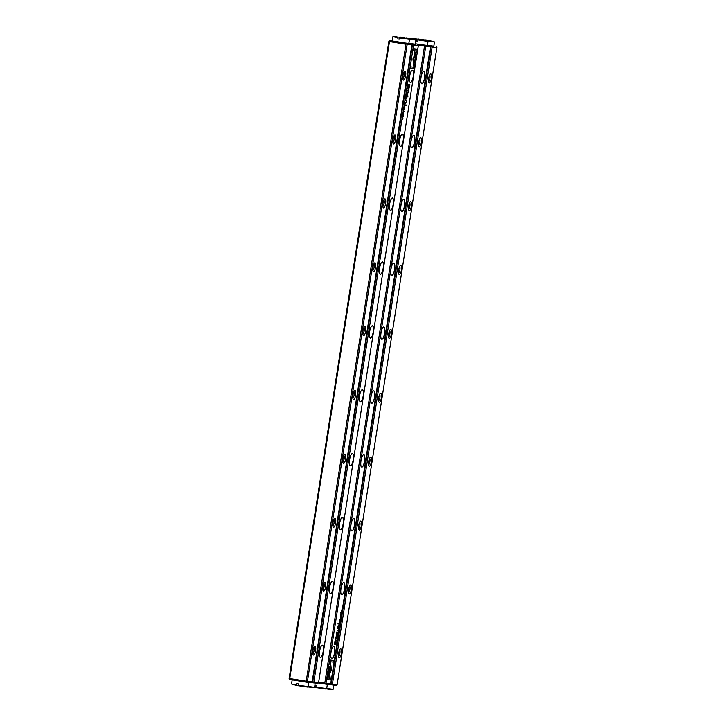 <?xml version="1.0" encoding="UTF-8"?>
<svg xmlns="http://www.w3.org/2000/svg" width="726" height="726" viewBox="0 0 726 726"><rect width="100%" height="100%" fill="white"/><g stroke="black" fill="none" stroke-linecap="round" stroke-linejoin="round"><path stroke-width="1.09" d="M312.153 681.877L411.896 44.903L407.168 44.395L307.416 681.378L312.153 681.877L311.127 682.667L306.381 682.159L289.837 679.491L289.111 678.42L388.855 41.446L389.88 40.665L396.078 41.663M400.217 42.326L408.847 43.46M398.229 37.162L393.474 36.3L398.229 37.162L398.002 37.652L392.875 36.736L392.221 40.946L389.88 40.665M389.49 41.563L289.747 678.538L306.218 681.197L405.97 44.222L389.49 41.563L389.254 41.028M404.999 71.121A4.556 1.343 -80.8 0 1 405.498 76.502A4.556 1.343 -80.8 0 1 403.202 79.842A4.556 1.343 -80.8 0 1 402.975 75.413A4.556 1.343 -80.8 0 1 404.582 71.275A4.556 1.343 -80.8 0 1 404.999 71.121M394.998 135.009A4.556 1.343 -80.8 0 1 395.498 140.39A4.556 1.343 -80.8 0 1 393.193 143.73A4.556 1.343 -80.8 0 1 392.966 139.292A4.556 1.343 -80.8 0 1 394.572 135.163A4.556 1.343 -80.8 0 1 394.998 135.009M384.998 198.888A4.556 1.343 -80.8 0 1 385.488 204.269A4.556 1.343 -80.8 0 1 383.192 207.609A4.556 1.343 -80.8 0 1 382.965 203.18A4.556 1.343 -80.8 0 1 384.571 199.042A4.556 1.343 -80.8 0 1 384.998 198.888M374.988 262.776A4.556 1.343 -80.8 0 1 375.487 268.148A4.556 1.343 -80.8 0 1 373.191 271.497A4.556 1.343 -80.8 0 1 372.964 267.059A4.556 1.343 -80.8 0 1 374.571 262.93A4.556 1.343 -80.8 0 1 374.988 262.776M364.987 326.655A4.556 1.343 -80.8 0 1 365.487 332.036A4.556 1.343 -80.8 0 1 363.181 335.376A4.556 1.343 -80.8 0 1 362.955 330.947A4.556 1.343 -80.8 0 1 364.561 326.809A4.556 1.343 -80.8 0 1 364.987 326.655M354.987 390.534A4.556 1.343 -80.8 0 1 355.477 395.915A4.556 1.343 -80.8 0 1 353.181 399.255A4.556 1.343 -80.8 0 1 352.954 394.826A4.556 1.343 -80.8 0 1 354.56 390.697A4.556 1.343 -80.8 0 1 354.987 390.534M344.977 454.422A4.556 1.343 -80.8 0 1 345.476 459.803A4.556 1.343 -80.8 0 1 343.18 463.143A4.556 1.343 -80.8 0 1 342.953 458.714A4.556 1.343 -80.8 0 1 344.56 454.576A4.556 1.343 -80.8 0 1 344.977 454.422M334.976 518.3A4.556 1.343 -80.8 0 1 335.476 523.682A4.556 1.343 -80.8 0 1 333.17 527.022A4.556 1.343 -80.8 0 1 332.944 522.593A4.556 1.343 -80.8 0 1 334.55 518.455A4.556 1.343 -80.8 0 1 334.976 518.3M324.976 582.188A4.556 1.343 -80.8 0 1 325.466 587.57A4.556 1.343 -80.8 0 1 323.17 590.91A4.556 1.343 -80.8 0 1 322.943 586.472A4.556 1.343 -80.8 0 1 324.549 582.343A4.556 1.343 -80.8 0 1 324.976 582.188M314.966 646.067A4.556 1.343 -80.8 0 1 315.465 651.449A4.556 1.343 -80.8 0 1 313.16 654.788A4.556 1.343 -80.8 0 1 312.942 650.36A4.556 1.343 -80.8 0 1 314.549 646.222A4.556 1.343 -80.8 0 1 314.966 646.067M306.218 681.197L306.744 681.768L307.416 681.378M407.168 44.395L406.642 43.832L405.97 44.222M411.17 43.841L411.896 44.903M406.415 43.333L406.642 43.832M313.868 647.184A3.367 0.989 -80.8 0 1 314.113 650.55A3.367 0.989 -80.8 0 1 312.824 653.663M323.869 583.296A3.367 0.989 -80.8 0 1 324.114 586.662A3.367 0.989 -80.8 0 1 322.825 589.784M333.878 519.417A3.367 0.989 -80.8 0 1 334.114 522.784A3.367 0.989 -80.8 0 1 332.826 525.896M343.879 455.538A3.367 0.989 -80.8 0 1 344.124 458.896A3.367 0.989 -80.8 0 1 342.835 462.017M353.88 391.65A3.367 0.989 -80.8 0 1 354.125 395.017A3.367 0.989 -80.8 0 1 352.836 398.138M363.889 327.771A3.367 0.989 -80.8 0 1 364.125 331.138A3.367 0.989 -80.8 0 1 362.837 334.25M373.89 263.883A3.367 0.989 -80.8 0 1 374.135 267.25A3.367 0.989 -80.8 0 1 372.846 270.371M383.891 200.004A3.367 0.989 -80.8 0 1 384.136 203.371A3.367 0.989 -80.8 0 1 382.847 206.483M393.9 136.116A3.367 0.989 -80.8 0 1 394.136 139.483A3.367 0.989 -80.8 0 1 392.848 142.605M403.901 72.237A3.367 0.989 -80.8 0 1 404.146 75.604A3.367 0.989 -80.8 0 1 402.857 78.717M427.414 45.357L433.83 46.137M330.72 683.792L331.21 683.874L430.954 46.891L430.418 46.809M337.145 684.554L436.889 47.58L432.151 47.072L332.408 684.046L337.145 684.554L336.12 685.335L329.804 684.582M339.305 657.829A4.556 1.343 -80.8 0 1 338.915 657.547A4.556 1.343 -80.8 0 1 338.688 653.11A4.556 1.343 -80.8 0 1 340.294 648.98A4.556 1.343 -80.8 0 1 341.438 652.801A4.556 1.343 -80.8 0 1 339.305 657.829M349.306 593.95A4.556 1.343 -80.8 0 1 348.916 593.659A4.556 1.343 -80.8 0 1 348.689 589.231A4.556 1.343 -80.8 0 1 350.295 585.092A4.556 1.343 -80.8 0 1 351.438 588.922A4.556 1.343 -80.8 0 1 349.306 593.95M359.316 530.062A4.556 1.343 -80.8 0 1 358.916 529.78A4.556 1.343 -80.8 0 1 358.698 525.352A4.556 1.343 -80.8 0 1 360.305 521.214A4.556 1.343 -80.8 0 1 361.439 525.034A4.556 1.343 -80.8 0 1 359.316 530.062M369.316 466.183A4.556 1.343 -80.8 0 1 368.926 465.892A4.556 1.343 -80.8 0 1 368.699 461.464A4.556 1.343 -80.8 0 1 370.305 457.326A4.556 1.343 -80.8 0 1 371.449 461.155A4.556 1.343 -80.8 0 1 369.316 466.183M379.317 402.295A4.556 1.343 -80.8 0 1 378.927 402.013A4.556 1.343 -80.8 0 1 378.7 397.585A4.556 1.343 -80.8 0 1 380.306 393.447A4.556 1.343 -80.8 0 1 381.449 397.267A4.556 1.343 -80.8 0 1 379.317 402.295M389.327 338.416A4.556 1.343 -80.8 0 1 388.927 338.125A4.556 1.343 -80.8 0 1 388.709 333.697A4.556 1.343 -80.8 0 1 390.316 329.568A4.556 1.343 -80.8 0 1 391.45 333.388A4.556 1.343 -80.8 0 1 389.327 338.416M399.327 274.537A4.556 1.343 -80.8 0 1 398.937 274.246A4.556 1.343 -80.8 0 1 398.71 269.818A4.556 1.343 -80.8 0 1 400.316 265.68A4.556 1.343 -80.8 0 1 401.46 269.5A4.556 1.343 -80.8 0 1 399.327 274.537M409.328 210.649A4.556 1.343 -80.8 0 1 408.938 210.368A4.556 1.343 -80.8 0 1 408.711 205.93A4.556 1.343 -80.8 0 1 410.317 201.801A4.556 1.343 -80.8 0 1 411.46 205.621A4.556 1.343 -80.8 0 1 409.328 210.649M419.338 146.77A4.556 1.343 -80.8 0 1 418.938 146.48A4.556 1.343 -80.8 0 1 418.72 142.051A4.556 1.343 -80.8 0 1 420.327 137.913A4.556 1.343 -80.8 0 1 421.461 141.742A4.556 1.343 -80.8 0 1 419.338 146.77M429.338 82.882A4.556 1.343 -80.8 0 1 428.948 82.601A4.556 1.343 -80.8 0 1 428.721 78.172A4.556 1.343 -80.8 0 1 430.327 74.034A4.556 1.343 -80.8 0 1 431.471 77.854A4.556 1.343 -80.8 0 1 429.338 82.882M436.163 46.509L436.889 47.58M432.151 47.072L431.634 46.5L430.954 46.891M331.21 683.874L331.737 684.437L332.408 684.046M431.407 46.001L431.634 46.5M429.647 74.996A3.367 0.989 -80.8 0 1 429.892 78.354A3.367 0.989 -80.8 0 1 428.603 81.475M419.646 138.875A3.367 0.989 -80.8 0 1 419.891 142.242A3.367 0.989 -80.8 0 1 418.603 145.354M409.645 202.754A3.367 0.989 -80.8 0 1 409.881 206.12A3.367 0.989 -80.8 0 1 408.593 209.242M399.636 266.642A3.367 0.989 -80.8 0 1 399.881 270.008A3.367 0.989 -80.8 0 1 398.592 273.121M389.635 330.521A3.367 0.989 -80.8 0 1 389.88 333.887A3.367 0.989 -80.8 0 1 388.591 337.009M379.625 394.409A3.367 0.989 -80.8 0 1 379.87 397.766A3.367 0.989 -80.8 0 1 378.582 400.888M369.625 458.287A3.367 0.989 -80.8 0 1 369.87 461.654A3.367 0.989 -80.8 0 1 368.581 464.767M359.624 522.175A3.367 0.989 -80.8 0 1 359.869 525.533A3.367 0.989 -80.8 0 1 358.58 528.655M349.614 586.054A3.367 0.989 -80.8 0 1 349.859 589.421A3.367 0.989 -80.8 0 1 348.571 592.534M339.614 649.933A3.367 0.989 -80.8 0 1 339.859 653.3A3.367 0.989 -80.8 0 1 338.57 656.422M396.541 142.958L327.517 583.749M327.608 583.768L396.641 142.977M415.472 144.991L346.075 585.737M415.19 144.964L346.166 585.755M406.006 95.451L406.406 96.213L406.66 94.571L406.006 95.451M413.53 64.233L415.889 59.178L414.8 51.165L414.11 51.092L415.199 59.105L413.375 63.017L413.53 64.233M414.6 51.147L415.689 59.151L413.484 63.87M417.432 49.395L413.294 48.951L413.04 50.602L416.488 50.965L415.281 53.542L415.444 54.74L417.432 49.395M412.958 58.842L413.348 62.717L413.874 61.592L413.511 58.906L414.682 56.392L414.519 55.194L412.958 58.842M406.778 91.431L407.123 89.96L406.778 91.431M407.204 90.795L407.123 89.96M406.596 90.696L406.878 90.196L407.213 90.768M405.326 103.083L405.435 102.42L404.926 102.366L405.271 103.074M405.063 102.929L405.09 103.682M407.35 86.875L407.894 86.675L407.35 86.875M404.264 106.622L404.073 107.82L404.282 106.885L404.582 107.856L404.763 106.677L404.264 106.622M406.905 93.082C406.905 91.921 406.732 91.903 406.378 93.019C406.378 94.18 406.551 94.198 406.905 93.082C406.905 91.921 406.732 91.903 406.378 93.019C406.378 94.18 406.551 94.198 406.905 93.082L406.85 93.073M404.999 105.161L404.6 104.435L404.391 105.778L404.936 105.152M403.52 112.312L403.338 113.465L403.384 112.294M403.248 113.183L403.293 112.73M403.293 112.739L403.338 113.465M414.637 67.264L414.101 63.334L413.575 64.46L413.947 67.191L410.499 66.819L410.235 68.462L414.374 68.906L414.428 67.228L414.374 68.906M318.587 682.567L418.339 45.593L413.602 45.085L313.859 682.059L318.587 682.567L317.571 683.357L311.254 682.594M322.426 645.178A6.244 1.833 -80.8 0 1 323.097 652.538A6.244 1.833 -80.8 0 1 319.957 657.112A6.244 1.833 -80.8 0 1 319.649 651.05A6.244 1.833 -80.8 0 1 321.845 645.387A6.244 1.833 -80.8 0 1 322.426 645.178M332.426 581.29A6.244 1.833 -80.8 0 1 333.107 588.659A6.244 1.833 -80.8 0 1 329.958 593.233A6.244 1.833 -80.8 0 1 329.649 587.171A6.244 1.833 -80.8 0 1 331.846 581.508A6.244 1.833 -80.8 0 1 332.426 581.29M342.427 517.411A6.244 1.833 -80.8 0 1 343.108 524.78A6.244 1.833 -80.8 0 1 339.959 529.345A6.244 1.833 -80.8 0 1 339.65 523.283A6.244 1.833 -80.8 0 1 341.855 517.62A6.244 1.833 -80.8 0 1 342.427 517.411M352.437 453.532A6.244 1.833 -80.8 0 1 353.108 460.892A6.244 1.833 -80.8 0 1 349.968 465.466A6.244 1.833 -80.8 0 1 349.66 459.404A6.244 1.833 -80.8 0 1 351.856 453.741A6.244 1.833 -80.8 0 1 352.437 453.532M362.437 389.644A6.244 1.833 -80.8 0 1 363.118 397.013A6.244 1.833 -80.8 0 1 359.969 401.587A6.244 1.833 -80.8 0 1 359.66 395.516A6.244 1.833 -80.8 0 1 361.857 389.862A6.244 1.833 -80.8 0 1 362.437 389.644M372.438 325.765A6.244 1.833 -80.8 0 1 373.119 333.125A6.244 1.833 -80.8 0 1 369.97 337.699A6.244 1.833 -80.8 0 1 369.661 331.637A6.244 1.833 -80.8 0 1 371.866 325.974A6.244 1.833 -80.8 0 1 372.438 325.765M382.448 261.877A6.244 1.833 -80.8 0 1 383.119 269.246A6.244 1.833 -80.8 0 1 379.979 273.82A6.244 1.833 -80.8 0 1 379.671 267.749A6.244 1.833 -80.8 0 1 381.867 262.095A6.244 1.833 -80.8 0 1 382.448 261.877M392.448 197.998A6.244 1.833 -80.8 0 1 393.129 205.367A6.244 1.833 -80.8 0 1 389.98 209.932A6.244 1.833 -80.8 0 1 389.671 203.87A6.244 1.833 -80.8 0 1 391.868 198.207A6.244 1.833 -80.8 0 1 392.448 197.998M402.449 134.11A6.244 1.833 -80.8 0 1 403.13 141.479A6.244 1.833 -80.8 0 1 399.981 146.053A6.244 1.833 -80.8 0 1 399.672 139.991A6.244 1.833 -80.8 0 1 401.877 134.328A6.244 1.833 -80.8 0 1 402.449 134.11M412.459 70.231A6.244 1.833 -80.8 0 1 413.139 77.6A6.244 1.833 -80.8 0 1 409.99 82.165A6.244 1.833 -80.8 0 1 409.682 76.103A6.244 1.833 -80.8 0 1 411.878 70.449A6.244 1.833 -80.8 0 1 412.459 70.231M409.446 87.12L409.854 84.47L408.502 84.325L408.402 84.978L409.001 85.042L408.711 89.407L409.282 87.093M403.547 111.169L404.055 111.223M408.184 84.833L407.767 84.252L407.767 85.804L408.13 84.824M407.395 93.908L407.713 96.295L406.66 96.186L406.578 96.703L407.912 96.848L407.622 93.681L408.874 90.677L407.54 90.532L407.458 91.049L408.52 91.167L407.395 93.908M403.856 110.116L404.2 108.655L403.856 110.116M404.282 109.481L404.2 108.655M403.674 109.39L403.955 108.891L404.282 109.463M405.861 99.689L405.462 98.972L405.253 100.306L405.798 99.68M403.257 116.332C403.266 115.171 403.093 115.153 402.739 116.278C402.739 117.43 402.912 117.449 403.257 116.332C403.266 115.171 403.093 115.153 402.739 116.278C402.739 117.43 402.912 117.449 403.257 116.332L403.202 116.323M403.021 114.554L403.565 114.354L403.021 114.554M405.78 96.903L405.598 98.092L405.807 97.157L406.106 98.128L406.288 96.957L405.78 96.903M402.476 117.993L402.249 119.472L402.748 119.527L402.984 118.048L402.476 117.993M405.29 104.871L405.19 105.488L406.233 105.597L406.333 104.989L405.29 104.871M407.195 87.991L407.141 89.171L407.322 88.009L407.567 88.49M407.558 88.508L407.585 87.792M407.368 87.746L407.413 88.481M406.351 98.101L406.397 98.827L406.351 98.101M406.506 100.279L406.015 100.224L406.369 102.13L405.48 103.636L406.451 102.293L406.506 100.279M405.907 38.578L406.133 38.079L415.499 39.431L415.925 40.021L415.263 44.241L408.856 43.36L415.281 44.15M312.162 681.805L312.652 681.886L412.404 44.912L411.86 44.821M312.652 681.886L313.178 682.449L313.859 682.059M413.602 45.085L413.076 44.522L412.404 44.912M417.604 44.522L418.339 45.593M412.849 44.014L413.076 44.522M319.921 657.057A6.144 1.806 99.2 0 0 320.384 657.393A6.144 1.806 99.2 0 0 323.152 651.567A6.144 1.806 99.2 0 0 322.344 645.26A6.144 1.806 99.2 0 0 322.317 645.26A6.144 1.806 99.2 0 0 321.8 645.432M329.922 593.178A6.144 1.806 99.2 0 0 330.394 593.505A6.144 1.806 99.2 0 0 330.421 593.514A6.144 1.806 99.2 0 0 333.161 587.688A6.144 1.806 99.2 0 0 332.345 581.381A6.144 1.806 99.2 0 0 332.317 581.372A6.144 1.806 99.2 0 0 331.8 581.544M339.931 529.29A6.144 1.806 99.2 0 0 340.394 529.626A6.144 1.806 99.2 0 0 343.162 523.8A6.144 1.806 99.2 0 0 342.354 517.493A6.144 1.806 99.2 0 0 342.327 517.493A6.144 1.806 99.2 0 0 341.801 517.665M349.932 465.411A6.144 1.806 99.2 0 0 350.395 465.747A6.144 1.806 99.2 0 0 350.422 465.747A6.144 1.806 99.2 0 0 353.172 459.921A6.144 1.806 99.2 0 0 352.355 453.614A6.144 1.806 99.2 0 0 352.328 453.614A6.144 1.806 99.2 0 0 351.811 453.786M359.933 401.532A6.144 1.806 99.2 0 0 360.405 401.859A6.144 1.806 99.2 0 0 360.432 401.868A6.144 1.806 99.2 0 0 363.172 396.033A6.144 1.806 99.2 0 0 362.356 389.735A6.144 1.806 99.2 0 0 362.328 389.726A6.144 1.806 99.2 0 0 361.811 389.898M369.942 337.644A6.144 1.806 99.2 0 0 370.405 337.98A6.144 1.806 99.2 0 0 370.432 337.98A6.144 1.806 99.2 0 0 373.173 332.154A6.144 1.806 99.2 0 0 372.365 325.847A6.144 1.806 99.2 0 0 372.338 325.847A6.144 1.806 99.2 0 0 371.812 326.019M379.943 273.766A6.144 1.806 99.2 0 0 380.406 274.092A6.144 1.806 99.2 0 0 383.183 268.266A6.144 1.806 99.2 0 0 382.366 261.968A6.144 1.806 99.2 0 0 382.339 261.959A6.144 1.806 99.2 0 0 381.822 262.131M389.944 209.878A6.144 1.806 99.2 0 0 390.416 210.213A6.144 1.806 99.2 0 0 390.443 210.213A6.144 1.806 99.2 0 0 393.183 204.387A6.144 1.806 99.2 0 0 392.367 198.08A6.144 1.806 99.2 0 0 392.339 198.08A6.144 1.806 99.2 0 0 391.822 198.252M399.953 145.999A6.144 1.806 99.2 0 0 400.416 146.325A6.144 1.806 99.2 0 0 403.184 140.508A6.144 1.806 99.2 0 0 402.376 134.201A6.144 1.806 99.2 0 0 402.349 134.192A6.144 1.806 99.2 0 0 401.823 134.364M409.954 82.111A6.144 1.806 99.2 0 0 410.417 82.446A6.144 1.806 99.2 0 0 410.444 82.446A6.144 1.806 99.2 0 0 413.194 76.62A6.144 1.806 99.2 0 0 412.377 70.313A6.144 1.806 99.2 0 0 412.35 70.313A6.144 1.806 99.2 0 0 411.833 70.486M413.947 63.661L414.428 67.228M414.174 68.879L410.244 68.453M403.375 112.829L403.139 113.438M403.583 112.058L403.611 112.784M409.001 88.418L408.511 89.38M409.655 84.452L409.555 85.096M409.001 85.042L408.402 84.969M408.62 88.536L409.6 85.105L408.956 85.024L408.511 88.372M404.799 105.125L404.573 105.742M404.854 104.725L404.809 105.497L405.008 104.735M407.785 84.506L407.812 85.541L408.175 84.552M407.658 84.906L407.812 85.541M408.674 90.65L407.413 93.645L407.703 96.812L406.578 96.694M408.52 91.167L407.467 91.04M403.992 108.619L404.128 109.463M406.705 93.046C406.351 94.162 406.179 94.144 406.179 92.992C406.533 91.866 406.705 91.893 406.705 93.046M405.417 99.208L405.426 100.27M405.126 103.047L404.89 103.655M405.172 102.656L405.135 103.419L405.335 102.675M406.923 89.933L407.059 90.768M414.365 55.521L413.312 58.87L413.303 62.354M417.232 49.377L417.169 51.056M416.488 50.965L413.04 50.584M416.969 51.02L415.399 54.386M403.057 116.296C402.703 117.421 402.531 117.403 402.54 116.242C402.894 115.125 403.066 115.144 403.057 116.296M406.124 104.961L406.034 105.56L405.19 105.47M407.186 88.527L406.941 89.135M406.542 100.279L405.916 100.841M406.242 102.257L405.48 103.627M338.298 633.508L337.899 632.745L337.644 634.388L338.116 633.471M330.784 664.717L328.415 669.771L329.504 677.785L330.194 677.857L329.105 669.853L330.938 665.933L330.784 664.717M326.872 679.554L331.011 679.999L331.274 678.356L327.816 677.984L329.023 675.407L328.86 674.209L326.872 679.554L331.011 679.999M331.346 670.116L330.956 666.241L330.43 667.366L330.793 670.044L329.622 672.566L329.785 673.764L331.346 670.116M337.526 637.528L337.182 638.989L337.526 637.528M338.978 625.866L339.378 626.583L339.214 625.267L338.978 625.866M339.178 626.012L339.214 625.267M336.955 642.083L336.41 642.274L336.955 642.083M340.049 622.327L340.176 621.129L339.541 622.273L340.049 622.327L339.541 622.264M337.399 635.876C337.399 637.029 337.572 637.047 337.926 635.931C337.926 634.778 337.753 634.76 337.399 635.876C337.399 637.029 337.572 637.047 337.926 635.931C337.926 634.778 337.753 634.76 337.399 635.876L337.463 635.885M339.305 623.797L339.704 624.514L339.913 623.18L339.514 624.242M340.784 616.637L340.975 615.485L340.784 616.637M340.821 615.73L340.948 616.22M340.957 616.202L340.975 615.485M329.677 661.685L330.203 665.624L330.729 664.499L330.366 661.767L333.806 662.13L334.069 660.488L329.931 660.043L329.677 661.685M425.717 46.382L325.974 683.357L330.702 683.865L430.454 46.891L418.149 45.175M421.888 83.78A6.244 1.833 -80.8 0 1 421.343 83.381A6.244 1.833 -80.8 0 1 421.035 77.319A6.244 1.833 -80.8 0 1 423.24 71.656A6.244 1.833 -80.8 0 1 424.801 76.892A6.244 1.833 -80.8 0 1 421.888 83.78M411.878 147.659A6.244 1.833 -80.8 0 1 411.343 147.269A6.244 1.833 -80.8 0 1 411.034 141.207A6.244 1.833 -80.8 0 1 413.23 135.544A6.244 1.833 -80.8 0 1 414.791 140.771A6.244 1.833 -80.8 0 1 411.878 147.659M401.877 211.538A6.244 1.833 -80.8 0 1 401.342 211.148A6.244 1.833 -80.8 0 1 401.033 205.086A6.244 1.833 -80.8 0 1 403.229 199.423A6.244 1.833 -80.8 0 1 404.79 204.659A6.244 1.833 -80.8 0 1 401.877 211.538M391.877 275.426A6.244 1.833 -80.8 0 1 391.332 275.036A6.244 1.833 -80.8 0 1 391.024 268.965A6.244 1.833 -80.8 0 1 393.229 263.311A6.244 1.833 -80.8 0 1 394.79 268.538A6.244 1.833 -80.8 0 1 391.877 275.426M381.867 339.305A6.244 1.833 -80.8 0 1 381.332 338.915A6.244 1.833 -80.8 0 1 381.023 332.853A6.244 1.833 -80.8 0 1 383.219 327.19A6.244 1.833 -80.8 0 1 384.78 332.426A6.244 1.833 -80.8 0 1 381.867 339.305M371.866 403.193A6.244 1.833 -80.8 0 1 371.331 402.794A6.244 1.833 -80.8 0 1 371.022 396.732A6.244 1.833 -80.8 0 1 373.218 391.078A6.244 1.833 -80.8 0 1 374.779 396.305A6.244 1.833 -80.8 0 1 371.866 403.193M361.866 467.072A6.244 1.833 -80.8 0 1 361.321 466.682A6.244 1.833 -80.8 0 1 361.013 460.62A6.244 1.833 -80.8 0 1 363.218 454.957A6.244 1.833 -80.8 0 1 364.779 460.193A6.244 1.833 -80.8 0 1 361.866 467.072M351.856 530.96A6.244 1.833 -80.8 0 1 351.32 530.561A6.244 1.833 -80.8 0 1 351.012 524.499A6.244 1.833 -80.8 0 1 353.208 518.836A6.244 1.833 -80.8 0 1 354.769 524.072A6.244 1.833 -80.8 0 1 351.856 530.96M341.855 594.839A6.244 1.833 -80.8 0 1 341.32 594.449A6.244 1.833 -80.8 0 1 341.011 588.378A6.244 1.833 -80.8 0 1 343.207 582.724A6.244 1.833 -80.8 0 1 344.768 587.951A6.244 1.833 -80.8 0 1 341.855 594.839M331.855 658.718A6.244 1.833 -80.8 0 1 331.31 658.328A6.244 1.833 -80.8 0 1 331.002 652.266A6.244 1.833 -80.8 0 1 333.207 646.603A6.244 1.833 -80.8 0 1 334.768 651.839A6.244 1.833 -80.8 0 1 331.855 658.718M334.868 641.838L334.45 644.479L335.802 644.624L335.312 643.917L335.594 639.542L334.868 641.838M340.757 617.781L340.213 617.98L340.757 617.781M336.12 644.116L336.546 644.706L336.537 643.145L336.12 644.116M336.909 635.05L336.592 632.655L337.644 632.773L337.726 632.246L336.401 632.11L336.692 635.277L335.43 638.281L336.764 638.417L336.846 637.9L335.793 637.791L336.71 635.014L335.793 637.791M340.458 618.833L340.113 620.303L340.458 618.833M339.977 619.46L340.095 620.294M340.14 620.031L339.968 619.487M338.443 629.26L338.851 629.986L339.06 628.643L338.443 629.26M341.048 612.626C341.038 613.779 341.211 613.797 341.565 612.68C341.574 611.519 341.401 611.501 341.048 612.626C341.038 613.779 341.211 613.797 341.565 612.68C341.574 611.519 341.401 611.501 341.048 612.626L341.102 612.635M341.293 614.396L340.748 614.595L341.293 614.396M338.525 632.056L338.706 630.858L338.017 632.001L338.525 632.056L338.017 631.992M341.828 610.956L342.055 609.477L341.374 610.548L341.828 610.956L341.32 610.893M339.024 624.079L339.115 623.471L338.071 623.362L337.971 623.97L339.024 624.079L337.98 623.961M336.982 640.94L337.163 639.788L336.982 640.94M336.692 640.441L336.719 641.167M337.962 630.858L338.071 630.141L337.799 630.83M337.799 628.68L338.289 628.725L338.398 625.267L337.354 628.671M418.766 44.313L427.396 45.448M330.702 683.865L329.686 684.654L318.732 683.139M318.65 682.195L324.776 683.184L424.519 46.21M429.719 45.82L430.454 46.891M324.776 683.184L325.293 683.747L325.974 683.357M424.973 45.311L425.191 45.82M421.316 83.327A6.144 1.806 99.2 0 0 421.779 83.662A6.144 1.806 99.2 0 0 421.806 83.662A6.144 1.806 99.2 0 0 424.547 77.836A6.144 1.806 99.2 0 0 423.739 71.529A6.144 1.806 99.2 0 0 423.712 71.529A6.144 1.806 99.2 0 0 423.185 71.702M411.306 147.215A6.144 1.806 99.2 0 0 411.778 147.541A6.144 1.806 99.2 0 0 411.805 147.55A6.144 1.806 99.2 0 0 414.546 141.724A6.144 1.806 99.2 0 0 413.729 135.417A6.144 1.806 99.2 0 0 413.702 135.408A6.144 1.806 99.2 0 0 413.185 135.581M401.306 211.094A6.144 1.806 99.2 0 0 401.768 211.429A6.144 1.806 99.2 0 0 401.805 211.429A6.144 1.806 99.2 0 0 404.545 205.603A6.144 1.806 99.2 0 0 403.729 199.296A6.144 1.806 99.2 0 0 403.701 199.296A6.144 1.806 99.2 0 0 403.184 199.469M391.305 274.982A6.144 1.806 99.2 0 0 391.768 275.308A6.144 1.806 99.2 0 0 391.795 275.317A6.144 1.806 99.2 0 0 394.536 269.482A6.144 1.806 99.2 0 0 393.728 263.184A6.144 1.806 99.2 0 0 393.174 263.347M381.295 338.86A6.144 1.806 99.2 0 0 381.767 339.196A6.144 1.806 99.2 0 0 384.535 333.37A6.144 1.806 99.2 0 0 383.718 327.063A6.144 1.806 99.2 0 0 383.691 327.063A6.144 1.806 99.2 0 0 383.174 327.235M371.295 402.739A6.144 1.806 99.2 0 0 371.757 403.075A6.144 1.806 99.2 0 0 371.785 403.084A6.144 1.806 99.2 0 0 374.534 397.249A6.144 1.806 99.2 0 0 373.718 390.942A6.144 1.806 99.2 0 0 373.173 391.114M361.294 466.627A6.144 1.806 99.2 0 0 361.757 466.963A6.144 1.806 99.2 0 0 364.525 461.137A6.144 1.806 99.2 0 0 363.717 454.83A6.144 1.806 99.2 0 0 363.69 454.821A6.144 1.806 99.2 0 0 363.163 454.993M351.284 530.506A6.144 1.806 99.2 0 0 351.756 530.842A6.144 1.806 99.2 0 0 351.783 530.842A6.144 1.806 99.2 0 0 354.524 525.016A6.144 1.806 99.2 0 0 353.707 518.709A6.144 1.806 99.2 0 0 353.163 518.881M341.284 594.394A6.144 1.806 99.2 0 0 341.746 594.721A6.144 1.806 99.2 0 0 344.523 588.895A6.144 1.806 99.2 0 0 343.707 582.597A6.144 1.806 99.2 0 0 343.679 582.588A6.144 1.806 99.2 0 0 343.162 582.76M331.283 658.273A6.144 1.806 99.2 0 0 331.746 658.609A6.144 1.806 99.2 0 0 331.773 658.609A6.144 1.806 99.2 0 0 334.514 652.783A6.144 1.806 99.2 0 0 333.706 646.476A6.144 1.806 99.2 0 0 333.152 646.648M333.86 660.469L333.606 662.103L330.158 661.731L330.158 665.261M340.766 615.448L340.812 616.183M340.558 616.22L340.322 616.837M335.702 643.953L335.603 644.597L334.45 644.47M335.503 639.57L335.594 640.55M335.276 640.35L335.149 643.898L335.103 640.504M336.483 643.372L336.437 644.071M336.292 643.381L336.383 644.007L336.292 643.381M336.583 644.044L336.492 643.418L336.129 644.407L336.492 643.418M337.526 632.228L336.392 632.627L336.71 635.014M336.637 637.882L336.565 638.39L335.43 638.272M340.294 619.505L339.913 620.267M337.2 635.84C337.554 634.724 337.726 634.742 337.726 635.894C337.372 637.02 337.2 637.001 337.2 635.84M338.597 629.696L338.643 628.925L338.443 629.687M339.015 625.24L339.042 625.993M339.133 626.302L339.169 625.54L338.969 626.284M336.891 638.154L337.209 638.717L336.891 638.154M337.363 638.199L336.982 638.962M330.802 666.568L331.147 670.08L329.74 673.401M331.065 678.329L330.811 679.972M328.706 674.536L327.816 677.984M330.62 665.052L330.938 665.933M330.729 665.905L328.905 669.817L329.994 677.83L329.504 677.775M340.848 612.59C341.193 611.473 341.374 611.492 341.365 612.644C341.011 613.769 340.839 613.742 340.848 612.59M338.915 623.443L338.815 624.051M336.964 639.751L337.009 640.477M336.755 640.523L336.519 641.131M338.189 628.081L337.599 628.643M338.625 625.295L338.017 625.894M298.105 685.153L308.133 686.596L307.543 687.023L298.177 685.68L298.304 683.874L296.843 683.638L296.716 685.444L291.525 683.992L296.644 684.908M300.183 681.16L296.045 680.489M308.133 686.596L308.786 682.413M298.168 685.598L296.716 685.444M308.16 686.406L314.567 687.286L313.977 687.713L307.77 686.86M314.567 687.286L315.22 683.102M316.663 687.132L326.682 688.584L326.092 689.01L316.736 687.658L316.863 685.852L315.393 685.616L315.265 687.422L314.54 687.304M314.639 686.805L315.193 686.896M326.682 688.584L327.335 684.4M316.717 687.576L315.265 687.422M326.718 688.384L333.116 689.273L332.526 689.7L326.319 688.847M333.116 689.273L333.779 685.09M399.699 37.398L409.056 38.741L409.491 39.331L406.406 38.95L399.463 37.888L399.699 37.398L409.056 38.741M398.002 37.652L397.803 38.932L399.264 39.168L399.463 37.888M392.875 36.736L393.474 36.3M392.221 40.946L408.829 43.551L409.491 39.331M402.903 38.179L402.83 37.652M397.803 38.932L399.282 39.086M406.133 38.079L415.499 39.431M415.925 40.021L409.328 39.113M404.672 37.843L399.908 36.99L404.672 37.843L404.436 38.342M409.337 38.868L409.264 38.342M418.249 39.376L427.614 40.729L428.041 41.318L424.964 40.937L418.022 39.876L418.249 39.376L427.614 40.729M416.788 39.14L421.379 39.631L412.023 38.287L416.788 39.14L416.352 40.919L417.822 41.155L418.022 39.876M416.552 39.64L415.526 39.467M415.345 43.76L427.387 45.538L428.041 41.318M421.452 40.166L421.379 39.631M416.352 40.919L417.831 41.073M424.456 40.565L424.692 40.066L429.284 40.556L434.484 42.008L427.886 41.101M424.692 40.066L434.048 41.418M427.414 45.348L433.821 46.228L434.484 42.008M423.222 39.83L418.457 38.977L423.222 39.83L422.995 40.329M427.895 40.847L427.823 40.32M291.516 683.992L292.17 679.863M412.023 38.287L411.46 38.696"/></g></svg>
